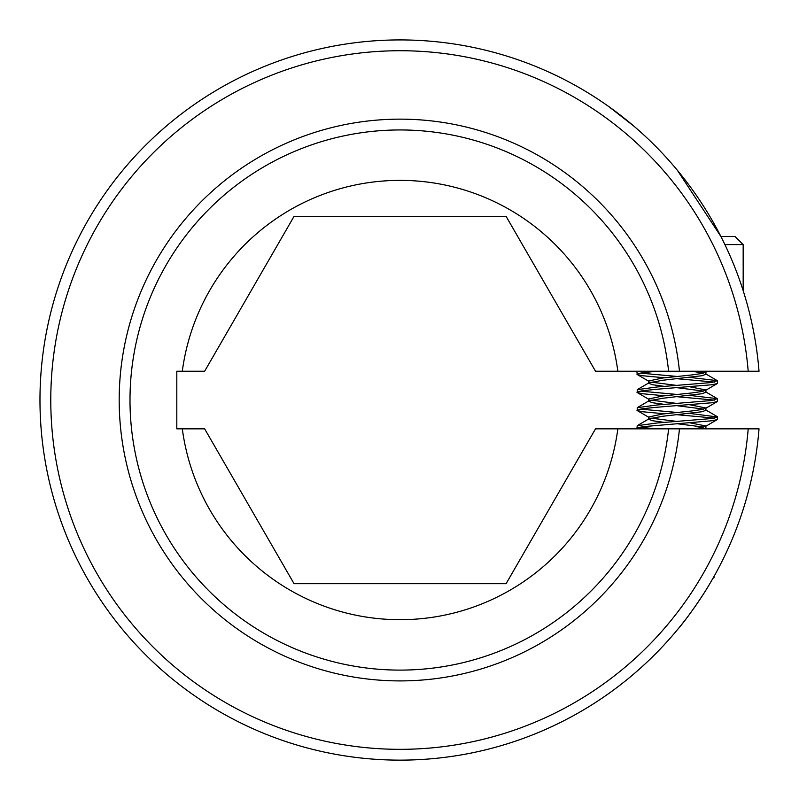 <?xml version="1.0" encoding="UTF-8"?>
<svg xmlns="http://www.w3.org/2000/svg" width="799" height="799" viewBox="0 0 799 799"><rect width="100%" height="100%" fill="white"/><g stroke="black" fill="none" stroke-linecap="round" stroke-linejoin="round"><path stroke-width="1.2" d="M679.48 371.225L668.613 371.225A270.082 270.082 0 0 0 385.647 130.337A270.082 270.082 0 0 0 129.997 400.029A270.082 270.082 0 0 0 385.647 669.722A270.082 270.082 0 0 0 668.613 428.843L679.48 428.843A280.878 280.878 0 0 1 385.657 680.538A280.878 280.878 0 0 1 119.191 400.029A280.878 280.878 0 0 1 385.657 119.52A280.878 280.878 0 0 1 679.48 371.225L748.194 371.225A349.303 349.303 0 0 0 385.657 51.026A349.303 349.303 0 0 0 50.776 400.029A349.303 349.303 0 0 0 385.657 749.033A349.303 349.303 0 0 0 748.194 428.843L759.03 428.843A360.109 360.109 0 0 1 385.657 759.849A360.109 360.109 0 0 1 277.892 61.283A360.109 360.109 0 0 1 677.272 170.157L720.938 236.544L735.1 236.544L743.17 244.604L724.913 244.604M506.107 583.679L595.515 428.843L617.847 428.843A219.665 219.665 0 0 1 182.312 428.843L204.644 428.843L294.042 583.679L506.107 583.679M608.848 106.617L633.947 126.202M645.222 663.809L648.758 660.483M677.272 629.902C691.095 613.922 707.265 588.384 709.322 584.548C707.145 588.573 691.095 613.902 677.272 629.902M743.17 244.604L743.17 290.646L745.687 298.896M677.272 170.157A360.109 360.109 0 0 1 759.03 371.225L748.194 371.225M617.847 428.843L668.613 428.843M748.194 428.843L679.48 428.843M668.613 371.225L595.515 371.225L506.107 216.379L294.042 216.379L204.644 371.225L182.312 371.225A219.665 219.665 0 0 1 617.847 371.225M182.312 371.225L176.809 371.225L176.809 428.843L182.312 428.843M692.973 428.843L702.071 427.485L705.907 425.987L689.827 422.801M664.708 422.421L652.473 420.733L648.628 419.235L649.038 418.776L662.95 416.239L702.071 411.735L705.907 410.237L705.907 407.979L689.827 404.793M677.272 421.482L650.875 418.107M648.628 419.235L648.628 416.988L662.95 413.982L691.584 410.986L702.071 409.488L705.907 407.979M664.708 404.414L652.473 402.726L648.628 401.228L649.038 400.768L662.95 398.232L702.071 393.727L705.907 392.229L705.907 389.982L689.827 386.796M677.272 403.485L650.875 400.109M648.628 401.228L648.628 398.981L662.95 395.974L691.584 392.978L702.071 391.48L705.907 389.972M664.708 386.406L652.473 384.728L648.628 383.22L649.038 382.771L662.95 380.224L702.071 375.72L705.907 374.222L705.907 371.974L704.858 371.225M677.272 385.478L650.875 382.102M648.628 383.23L648.628 380.973L662.95 377.977L691.584 374.971L702.071 373.473L705.907 371.974M705.227 428.843L705.907 428.234M703.669 427.115L677.272 423.74M703.669 409.108L677.272 405.732M703.669 391.101L677.272 387.725M703.669 373.093L691.584 371.225M677.272 376.469L640.099 373.093M664.708 377.787L642.346 375.72L637.222 374.541L636.943 371.974L638.411 371.225M636.943 374.222L642.346 372.724L657.108 371.225M677.272 394.476L640.099 391.101M664.708 395.795L642.346 393.727L637.222 392.539L637.222 389.662L657.108 386.976L712.199 382.471L717.322 380.654L689.827 377.408M636.943 392.229L642.346 390.731L657.108 389.223L712.199 384.728L717.322 383.54L717.602 380.973M677.272 412.484L640.099 409.108M664.708 413.802L642.346 411.735L637.222 410.546L637.222 407.67L657.108 404.983L712.199 400.479L717.322 398.661L689.827 395.415M636.943 410.237L642.346 408.728L657.108 407.23L712.199 402.726L717.322 401.547L717.602 398.981M655.15 428.843L640.099 427.115M636.943 428.244L637.222 425.667L657.108 422.991L712.199 418.486L717.602 416.988L689.827 413.423M637.902 428.843L636.943 428.234L642.346 426.736L712.199 420.733L717.322 419.555L717.602 416.988M714.446 382.102L677.272 378.726M714.446 400.109L677.272 396.733M714.446 418.107L677.272 414.731M713.477 577.397L714.266 577.108L713.867 576.708M705.907 428.244L705.907 425.987M712.798 578.586L714.266 577.118M717.322 419.555L705.497 426.446M637.222 410.546L649.038 417.438M717.322 401.547L705.497 408.439M637.222 392.539L649.038 399.44M717.322 383.54L705.497 390.431M637.222 374.541L649.038 381.433M707.564 371.225L705.497 372.434M649.038 418.776L637.222 425.667M705.497 409.777L717.322 416.669M649.038 400.768L637.222 407.67M705.497 391.77L717.322 398.661M649.038 382.771L637.222 389.662M705.497 373.762L717.322 380.654M637.962 371.225L637.222 371.655"/></g></svg>
